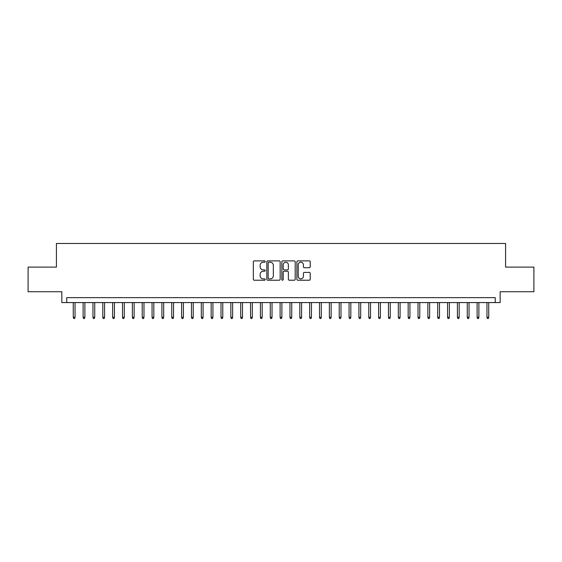 <?xml version="1.0" encoding="UTF-8"?>
<svg xmlns="http://www.w3.org/2000/svg" width="562" height="562" viewBox="0 0 562 562"><rect width="100%" height="100%" fill="white"/><g stroke="black" fill="none" stroke-linecap="round" stroke-linejoin="round"><path stroke-width="0.84" d="M265.243 261.569A0.674 0.674 0 0 0 264.562 260.887L254.291 260.887A0.969 0.969 0 0 0 253.322 261.857L253.322 279.258A0.969 0.969 0 0 0 254.291 280.227L264.562 280.227A0.674 0.674 0 0 0 265.243 279.553A0.674 0.674 0 0 0 264.562 278.871L263.234 278.871A3.091 3.091 0 0 1 260.143 275.78L260.143 274.326A3.091 3.091 0 0 1 263.234 271.235L264.562 271.235A0.674 0.674 0 0 0 265.243 270.561A0.674 0.674 0 0 0 264.562 269.879L263.234 269.879A3.091 3.091 0 0 1 260.143 266.788L260.143 265.341A3.091 3.091 0 0 1 263.234 262.243L264.562 262.243A0.674 0.674 0 0 0 265.243 261.569M309.255 267.709A0.969 0.969 0 0 0 310.224 266.739L310.224 261.857A0.969 0.969 0 0 0 309.255 260.887L297.846 260.887A0.969 0.969 0 0 0 296.884 261.857L296.884 279.258A0.969 0.969 0 0 0 297.846 280.227L309.255 280.227A0.969 0.969 0 0 0 310.224 279.258L310.224 273.364A0.969 0.969 0 0 0 309.255 272.394L304.372 272.394A0.969 0.969 0 0 0 303.41 273.364L303.41 276.286A2.585 2.585 0 0 1 300.818 278.871A2.585 2.585 0 0 1 298.232 276.286L298.232 264.828A2.585 2.585 0 0 1 300.818 262.243A2.585 2.585 0 0 1 303.41 264.828L303.41 266.739A0.969 0.969 0 0 0 304.372 267.709L309.255 267.709M495.241 302.574L500.166 302.574L500.166 291.734L533.9 291.734L533.9 267.112L505.582 267.112L505.582 243.472L56.418 243.472L56.418 267.112L28.1 267.112L28.1 291.734L61.834 291.734L61.834 302.574L495.241 302.574L495.241 297.649L66.759 297.649L66.759 302.574M280.157 261.857A0.969 0.969 0 0 0 279.188 260.887L267.779 260.887A0.969 0.969 0 0 0 266.81 261.857L266.81 279.258A0.969 0.969 0 0 0 267.779 280.227L279.188 280.227A0.969 0.969 0 0 0 280.157 279.258L280.157 261.857M282.812 260.887L294.221 260.887A0.969 0.969 0 0 1 295.19 261.857L295.19 279.258A0.969 0.969 0 0 1 294.221 280.227L289.339 280.227A0.969 0.969 0 0 1 288.369 279.258L288.369 272.205A0.969 0.969 0 0 0 287.407 271.235L284.168 271.235A0.969 0.969 0 0 0 283.199 272.205L283.199 279.553A0.674 0.674 0 0 1 282.524 280.227A0.674 0.674 0 0 1 281.843 279.553L281.843 261.857A0.969 0.969 0 0 1 282.812 260.887M268.84 262.243A0.674 0.674 0 0 0 268.165 262.918L268.165 278.197A0.674 0.674 0 0 0 268.84 278.871L270.245 278.871A3.091 3.091 0 0 0 273.336 275.78L273.336 265.341A3.091 3.091 0 0 0 270.245 262.243L268.84 262.243M288.369 264.878A2.585 2.585 0 0 0 285.784 262.292A2.585 2.585 0 0 0 283.199 264.878L283.199 268.917A0.969 0.969 0 0 0 284.168 269.879L287.407 269.879A0.969 0.969 0 0 0 288.369 268.917L288.369 264.878M75.034 317.249L74.641 318.528L73.657 318.528L73.264 317.249L75.034 317.249L75.034 302.574M73.264 317.249L73.264 302.574M84.883 317.249L84.49 318.528L83.506 318.528L83.113 317.249L84.883 317.249L84.883 302.574M83.113 317.249L83.113 302.574M94.732 317.249L94.339 318.528L93.355 318.528L92.962 317.249L94.732 317.249L94.732 302.574M92.962 317.249L92.962 302.574M104.588 317.249L104.195 318.528L103.204 318.528L102.811 317.249L104.588 317.249L104.588 302.574M102.811 317.249L102.811 302.574M114.437 317.249L114.044 318.528L113.053 318.528L112.66 317.249L114.437 317.249L114.437 302.574M112.66 317.249L112.66 302.574M124.286 317.249L123.893 318.528L122.909 318.528L122.516 317.249L124.286 317.249L124.286 302.574M122.516 317.249L122.516 302.574M134.135 317.249L133.742 318.528L132.758 318.528L132.365 317.249L134.135 317.249L134.135 302.574M132.365 317.249L132.365 302.574M143.984 317.249L143.591 318.528L142.608 318.528L142.214 317.249L143.984 317.249L143.984 302.574M142.214 317.249L142.214 302.574M153.833 317.249L153.44 318.528L152.457 318.528L152.063 317.249L153.833 317.249L153.833 302.574M152.063 317.249L152.063 302.574M163.683 317.249L163.289 318.528L162.306 318.528L161.912 317.249L163.683 317.249L163.683 302.574M161.912 317.249L161.912 302.574M173.539 317.249L173.145 318.528L172.155 318.528L171.761 317.249L173.539 317.249L173.539 302.574M171.761 317.249L171.761 302.574M183.388 317.249L182.994 318.528L182.004 318.528L181.61 317.249L183.388 317.249L183.388 302.574M181.61 317.249L181.61 302.574M193.237 317.249L192.843 318.528L191.86 318.528L191.466 317.249L193.237 317.249L193.237 302.574M191.466 317.249L191.466 302.574M203.086 317.249L202.692 318.528L201.709 318.528L201.315 317.249L203.086 317.249L203.086 302.574M201.315 317.249L201.315 302.574M212.935 317.249L212.541 318.528L211.558 318.528L211.164 317.249L212.935 317.249L212.935 302.574M211.164 317.249L211.164 302.574M222.784 317.249L222.39 318.528L221.407 318.528L221.014 317.249L222.784 317.249L222.784 302.574M221.014 317.249L221.014 302.574M232.633 317.249L232.239 318.528L231.256 318.528L230.863 317.249L232.633 317.249L232.633 302.574M230.863 317.249L230.863 302.574M242.489 317.249L242.096 318.528L241.105 318.528L240.712 317.249L242.489 317.249L242.489 302.574M240.712 317.249L240.712 302.574M252.338 317.249L251.945 318.528L250.954 318.528L250.561 317.249L252.338 317.249L252.338 302.574M250.561 317.249L250.561 302.574M262.187 317.249L261.794 318.528L260.81 318.528L260.417 317.249L262.187 317.249L262.187 302.574M260.417 317.249L260.417 302.574M272.036 317.249L271.643 318.528L270.659 318.528L270.266 317.249L272.036 317.249L272.036 302.574M270.266 317.249L270.266 302.574M281.885 317.249L281.492 318.528L280.508 318.528L280.115 317.249L281.885 317.249L281.885 302.574M280.115 317.249L280.115 302.574M291.734 317.249L291.341 318.528L290.357 318.528L289.964 317.249L291.734 317.249L291.734 302.574M289.964 317.249L289.964 302.574M301.583 317.249L301.19 318.528L300.206 318.528L299.813 317.249L301.583 317.249L301.583 302.574M299.813 317.249L299.813 302.574M311.439 317.249L311.046 318.528L310.055 318.528L309.662 317.249L311.439 317.249L311.439 302.574M309.662 317.249L309.662 302.574M321.288 317.249L320.895 318.528L319.904 318.528L319.511 317.249L321.288 317.249L321.288 302.574M319.511 317.249L319.511 302.574M331.137 317.249L330.744 318.528L329.761 318.528L329.367 317.249L331.137 317.249L331.137 302.574M329.367 317.249L329.367 302.574M340.986 317.249L340.593 318.528L339.61 318.528L339.216 317.249L340.986 317.249L340.986 302.574M339.216 317.249L339.216 302.574M350.836 317.249L350.442 318.528L349.459 318.528L349.065 317.249L350.836 317.249L350.836 302.574M349.065 317.249L349.065 302.574M360.685 317.249L360.291 318.528L359.308 318.528L358.914 317.249L360.685 317.249L360.685 302.574M358.914 317.249L358.914 302.574M370.534 317.249L370.14 318.528L369.157 318.528L368.763 317.249L370.534 317.249L370.534 302.574M368.763 317.249L368.763 302.574M380.39 317.249L379.996 318.528L379.006 318.528L378.612 317.249L380.39 317.249L380.39 302.574M378.612 317.249L378.612 302.574M390.239 317.249L389.845 318.528L388.855 318.528L388.461 317.249L390.239 317.249L390.239 302.574M388.461 317.249L388.461 302.574M400.088 317.249L399.694 318.528L398.711 318.528L398.317 317.249L400.088 317.249L400.088 302.574M398.317 317.249L398.317 302.574M409.937 317.249L409.543 318.528L408.56 318.528L408.167 317.249L409.937 317.249L409.937 302.574M408.167 317.249L408.167 302.574M419.786 317.249L419.392 318.528L418.409 318.528L418.016 317.249L419.786 317.249L419.786 302.574M418.016 317.249L418.016 302.574M429.635 317.249L429.242 318.528L428.258 318.528L427.865 317.249L429.635 317.249L429.635 302.574M427.865 317.249L427.865 302.574M439.484 317.249L439.091 318.528L438.107 318.528L437.714 317.249L439.484 317.249L439.484 302.574M437.714 317.249L437.714 302.574M449.34 317.249L448.947 318.528L447.956 318.528L447.563 317.249L449.34 317.249L449.34 302.574M447.563 317.249L447.563 302.574M459.189 317.249L458.796 318.528L457.805 318.528L457.412 317.249L459.189 317.249L459.189 302.574M457.412 317.249L457.412 302.574M469.038 317.249L468.645 318.528L467.661 318.528L467.268 317.249L469.038 317.249L469.038 302.574M467.268 317.249L467.268 302.574M478.887 317.249L478.494 318.528L477.51 318.528L477.117 317.249L478.887 317.249L478.887 302.574M477.117 317.249L477.117 302.574M488.736 317.249L488.343 318.528L487.359 318.528L486.966 317.249L488.736 317.249L488.736 302.574M486.966 317.249L486.966 302.574"/></g></svg>

